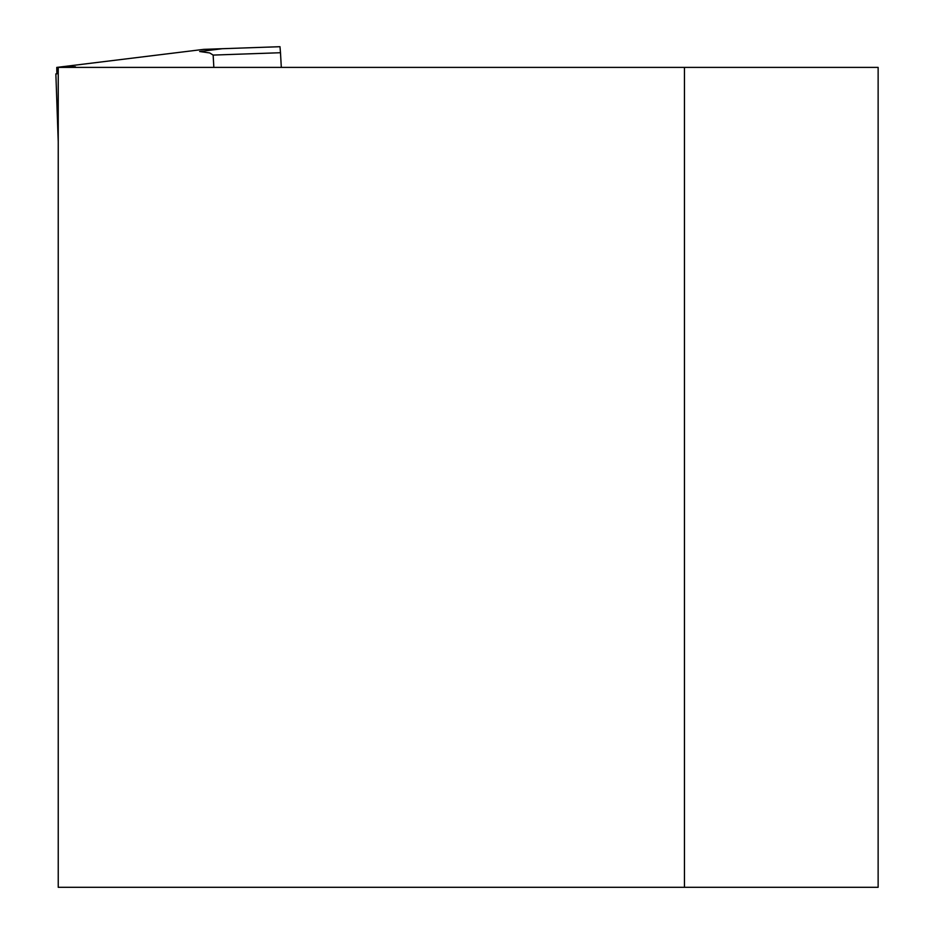 <?xml version="1.0" encoding="UTF-8"?>
<svg xmlns="http://www.w3.org/2000/svg" width="934" height="934" viewBox="0 0 934 934"><rect width="100%" height="100%" fill="white"/><g stroke="black" fill="none" stroke-linecap="round" stroke-linejoin="round"><path stroke-width="1.4" d="M55.865 73.903L56.869 73.868L55.865 73.903L58.235 141.898M213.15 55.083L209.683 52.934L199.666 51.522L222.327 48.708L279.99 46.7L280.492 52.724L213.15 55.083L213.839 67.4M281.309 67.4L280.492 52.724M56.869 73.868L56.764 67.411L75.397 66.769L75.444 67.4M222.327 48.708L203.787 49.362L56.764 67.411M199.666 51.522L202.176 51.207M684.459 67.4L58.235 67.4L58.235 887.3L684.459 887.3L684.459 67.4L878.135 67.4L878.135 887.3L684.459 887.3"/></g></svg>
